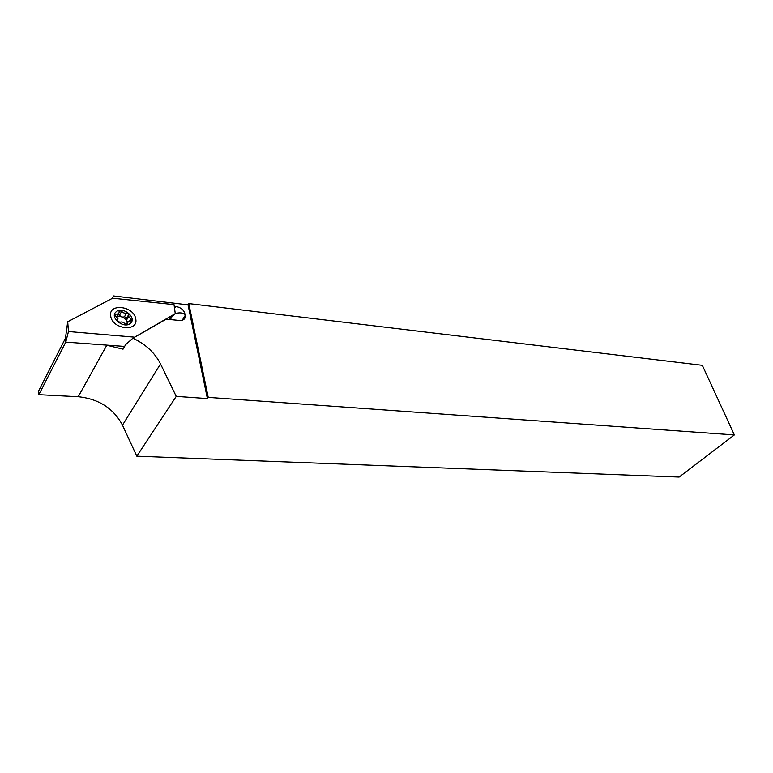 <?xml version="1.0" encoding="UTF-8"?>
<svg xmlns="http://www.w3.org/2000/svg" width="773" height="773" viewBox="0 0 773 773"><rect width="100%" height="100%" fill="white"/><g stroke="black" fill="none" stroke-linecap="round" stroke-linejoin="round"><path stroke-width="1.16" d="M160.513 363.909L122.482 425.169L136.811 456.176L176.234 396.375L160.513 363.909C154.871 352.788 145.662 344.217 132.898 338.197L125.651 344.632L123.042 349.183L107.795 345.473M122.482 425.169C113.699 408.627 99.186 399.158 78.952 396.781L38.872 394.674L38.65 390.906L65.444 338.265M176.234 396.375L207.396 398.578L188.042 304.862L113.399 295.943L112.529 298.252M174.254 306.311L175.809 306.475C181.095 307.49 184.167 310.166 185.047 314.505C182.708 312.717 179.452 312.408 175.258 313.577M174.534 308.311L175.809 306.475M132.898 338.197L166.176 319.191L179.578 320.476C183.665 320.534 185.568 318.814 185.269 315.316L185.047 314.505M208.227 397.38L188.815 303.596L702.319 365.32L734.35 434.928L208.227 397.38L207.396 398.578M136.811 456.176L679.129 477.057L734.35 434.928M188.042 304.862L188.815 303.596M133.159 338.052L175.268 313.625L174.022 304.62L112.607 298.214L67.705 321.761L65.444 338.226L65.744 342.12L38.872 394.674M126.492 324.66C129.497 320.843 121.371 314.418 116.994 317.162M119.313 310.717L119.071 311.635C119.293 313.461 118.288 314.292 116.056 314.118L114.964 314.331L114.704 315.229L117.95 318.669L117.544 321.162L119.96 322.264C121.805 321.597 123.467 322.119 124.946 323.829C126.414 324.989 127.284 324.892 127.564 323.52L128.105 321.471L130.531 320.979L131.854 319.887L128.618 316.399L129.014 314.012L126.627 312.891C124.801 313.538 123.149 313.007 121.68 311.316L119.313 310.717M130.386 323.327C123.96 329.404 108.974 317.191 116.221 311.77C122.733 305.857 137.43 317.877 130.386 323.327M126.956 324.602L127.545 323.472M127.651 322.051L126.443 320.283L126.84 317.896L124.453 316.785C122.636 317.432 120.994 316.911 119.525 315.22L117.525 314.447M117.757 314.031L116.8 316.988M135.69 318.727C139.034 332.052 112.703 329.771 110.742 316.37C107.766 302.977 133.739 305.654 135.69 318.727M67.705 321.761L68.468 331.54L65.744 342.12L124.617 346.43M168.707 319.433L175.268 313.625M68.468 331.54L134.106 337.125M106.713 345.386L78.228 396.733M170.263 319.578L172.253 316.292M124.453 316.785L126.627 312.891M129.671 320.921L130.859 318.814M115.09 315.867L116.056 314.118M119.525 315.22L121.68 311.316M182.225 320.254L185.269 315.316M126.84 317.896L129.014 314.012M126.443 320.283L128.618 316.399M131.255 320.95L131.854 319.887"/></g></svg>
